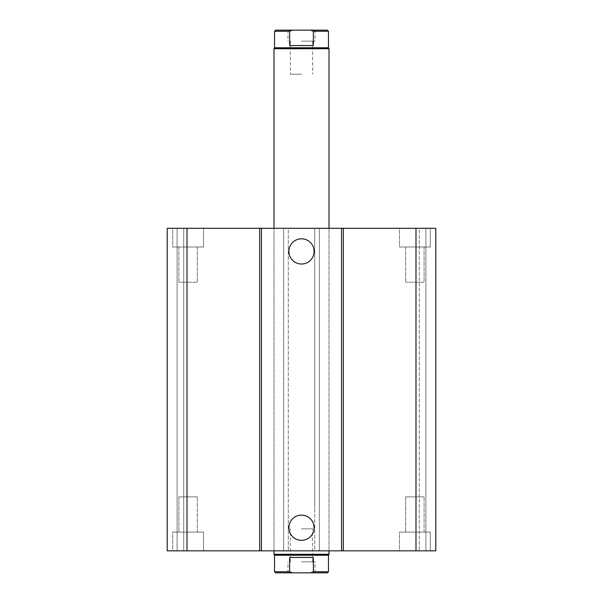 <?xml version="1.0" encoding="UTF-8"?>
<svg xmlns="http://www.w3.org/2000/svg" width="603" height="603" viewBox="0 0 603 603"><rect width="100%" height="100%" fill="white"/><g stroke="black" fill="none" stroke-linecap="round" stroke-linejoin="round"><path stroke-width="0.45" stroke-dasharray="3.02 2.26" d="M329.019 550.833L273.981 550.833L329.019 550.833L329.019 228.296L273.981 228.296L329.019 228.296L329.019 550.833M405.661 496.895L424.105 496.895L405.661 496.895L424.105 496.895L405.661 496.895L405.661 532.117L424.105 532.117L405.661 532.117L405.661 496.895M399.472 550.833L430.293 550.833L399.472 550.833L399.472 532.117L430.293 532.117L399.472 532.117L430.293 532.117L399.472 532.117L399.472 550.833L430.293 550.833L399.472 550.833M178.895 496.895L197.339 496.895L178.895 496.895L197.339 496.895L178.895 496.895L178.895 532.117L197.339 532.117L178.895 532.117L178.895 496.895M172.707 550.833L203.528 550.833L172.707 550.833L172.707 532.117L203.528 532.117L172.707 532.117L203.528 532.117L172.707 532.117L172.707 550.833L203.528 550.833L172.707 550.833M178.895 532.117L197.339 532.117L178.895 532.117M405.661 532.117L424.105 532.117L405.661 532.117M424.105 247.011L405.661 247.011L424.105 247.011L424.105 282.234L405.661 282.234L424.105 282.234L405.661 282.234L424.105 282.234L424.105 247.011L405.661 247.011L424.105 247.011M197.339 247.011L178.895 247.011L197.339 247.011L197.339 282.234L178.895 282.234L197.339 282.234L178.895 282.234L197.339 282.234L197.339 247.011L178.895 247.011L197.339 247.011M399.472 228.296L430.293 228.296L399.472 228.296L399.472 247.011L430.293 247.011L399.472 247.011L430.293 247.011L399.472 247.011L399.472 228.296L430.293 228.296L399.472 228.296M172.707 228.296L203.528 228.296L172.707 228.296L172.707 247.011L203.528 247.011L172.707 247.011L203.528 247.011L172.707 247.011L172.707 228.296L203.528 228.296L172.707 228.296M314.095 251.413A12.595 12.595 0 0 0 295.199 240.499A12.595 12.595 0 0 0 295.199 262.328A12.595 12.595 0 0 0 314.095 251.413M314.095 527.715A12.595 12.595 0 0 0 295.199 516.809A12.595 12.595 0 0 0 295.199 538.63A12.595 12.595 0 0 0 314.095 527.715M167.204 271.229L167.204 550.833L319.334 550.833L314.713 550.833L314.713 507.899L314.713 550.833L435.796 550.833L425.891 550.833L435.796 550.833L435.796 228.296L425.891 228.296L425.891 550.833L419.289 550.833L425.891 550.833L425.891 228.296L419.289 228.296L419.289 550.833L419.289 228.296L425.891 228.296L425.891 271.229L425.891 228.296L435.796 228.296L435.796 271.229L435.796 228.296L314.713 228.296L314.713 507.899L314.713 228.296L319.334 228.296L319.334 550.833L319.334 228.296L283.666 228.296L283.666 550.833L283.666 228.296L288.287 228.296L288.287 550.833L288.287 228.296L167.204 228.296L167.204 550.833L167.204 228.296L177.109 228.296L177.109 550.833L177.109 228.296L183.711 228.296L183.711 550.833L183.711 228.296L177.109 228.296L177.109 271.229L177.109 228.296L167.204 228.296L167.204 271.229M327.369 572.85L310.598 572.85L313.372 571.75L328.469 571.75M313.372 571.75L313.372 557.436L289.628 557.436L289.628 571.75L292.402 572.85L275.631 572.85M313.372 557.436L289.628 557.436L313.372 557.436M274.531 571.75L289.628 571.75M274.531 555.235L328.469 555.235M292.402 572.85L310.598 572.85M301.5 528.816L312.625 528.816L301.5 528.816M301.5 561.845L315.037 561.845L301.5 561.845M301.5 572.85L315.037 572.85L301.5 572.85M329.019 554.285L273.981 554.285M313.372 45.564L313.372 31.25L310.598 30.15L292.402 30.15L289.628 31.25L289.628 45.564L313.372 45.564M275.631 30.15L292.402 30.15M310.598 30.15L327.369 30.15M301.5 30.15L287.963 30.15L301.5 30.15M289.628 31.25L274.531 31.25M328.469 31.25L313.372 31.25M328.469 47.765L274.531 47.765M301.5 41.155L315.037 41.155L301.5 41.155M301.5 74.184L290.375 74.184L301.5 74.184M329.019 48.715L273.981 48.715M187.013 228.296L187.013 550.833M415.987 228.296L415.987 550.833M273.981 550.833L273.981 228.296L273.981 550.833M424.105 532.117L424.105 496.895L424.105 532.117M430.293 550.833L430.293 532.117L430.293 550.833M197.339 532.117L197.339 496.895L197.339 532.117M203.528 550.833L203.528 532.117L203.528 550.833M405.661 247.011L405.661 282.234L405.661 247.011M178.895 247.011L178.895 282.234L178.895 247.011M430.293 228.296L430.293 247.011L430.293 228.296M203.528 228.296L203.528 247.011L203.528 228.296M312.625 561.845L312.625 528.816M290.375 561.845L290.375 528.816M315.037 572.85L315.037 561.845M287.963 572.85L287.963 561.845M312.625 41.155L312.625 74.184M290.375 41.155L290.375 74.184M287.963 30.15L287.963 41.155M315.037 30.15L315.037 41.155"/><path stroke-width="0.9" d="M314.095 251.413A12.595 12.595 0 0 1 295.199 262.328A12.595 12.595 0 0 1 295.199 240.499A12.595 12.595 0 0 1 314.095 251.413M314.095 527.715A12.595 12.595 0 0 1 295.199 538.63A12.595 12.595 0 0 1 295.199 516.809A12.595 12.595 0 0 1 314.095 527.715M187.013 228.296L187.013 550.833L167.204 550.833L167.204 228.296L341.562 228.296L341.562 550.833L435.796 550.833L435.796 228.296L415.987 228.296L415.987 550.833M261.438 228.296L261.438 550.833L341.562 550.833M259.667 228.296L259.667 550.833L261.438 550.833M341.562 228.296L343.333 228.296L343.333 550.833M343.333 228.296L415.987 228.296M187.013 550.833L259.667 550.833M313.372 571.75L310.598 572.85L327.369 572.85L328.469 571.75L313.372 571.75L313.372 557.436L289.628 557.436L289.628 571.75L274.531 571.75L274.531 555.235L273.981 554.285L329.019 554.285L329.019 550.833M310.598 572.85L292.402 572.85L289.628 571.75M328.469 571.75L328.469 555.235L274.531 555.235M274.531 571.75L275.631 572.85L292.402 572.85M289.628 45.564L289.628 31.25L292.402 30.15L310.598 30.15L313.372 31.25L313.372 45.564L289.628 45.564M292.402 30.15L275.631 30.15L274.531 31.25L289.628 31.25M313.372 31.25L328.469 31.25L327.369 30.15L310.598 30.15M274.531 31.25L274.531 47.765L328.469 47.765L328.469 31.25M273.981 228.296L273.981 48.715L329.019 48.715L329.019 228.296M328.469 555.235L329.019 554.285M273.981 554.285L273.981 550.833M274.531 47.765L273.981 48.715M328.469 47.765L329.019 48.715"/></g></svg>
